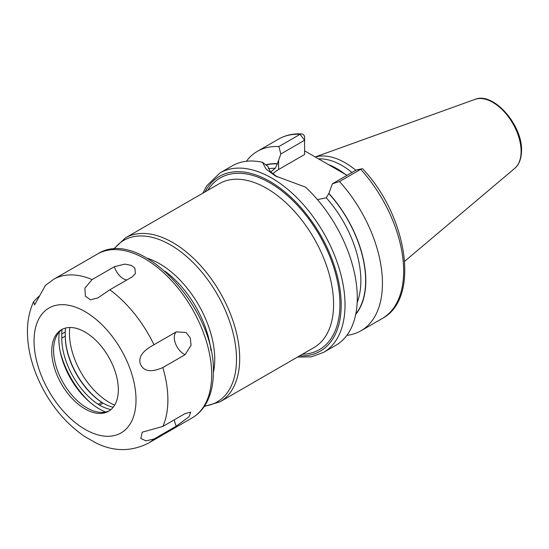 <?xml version="1.0" encoding="UTF-8"?>
<svg xmlns="http://www.w3.org/2000/svg" width="549" height="549" viewBox="0 0 549 549"><rect width="100%" height="100%" fill="white"/><g stroke="black" fill="none" stroke-linecap="round" stroke-linejoin="round"><path stroke-width="0.82" d="M355.814 170.259A70.464 40.688 -120 0 0 315.291 157M351.984 172.468A69.284 40.002 -120 0 0 318.578 158.894M304.599 150.824L347.037 175.33M346.865 335.357A103.603 59.814 -120 0 0 360.995 330.773A103.603 59.814 -120 0 0 339.495 181.534L332.426 183.764L328.872 193.426A88.684 51.201 -120 0 1 355.731 314.33M278.899 146.549L300.09 134.313A103.603 59.814 60 0 0 278.59 139.096L257.399 151.332A103.603 59.814 -120 0 1 278.899 146.549L280.841 153.974L277.348 163.684A88.684 51.201 -120 0 0 265.84 164.824M257.399 151.332A103.603 59.814 -120 0 0 246.364 161.282M361.956 168.749L356.184 170.046L360.693 169.298A103.603 59.814 60 0 1 382.193 318.544C420.459 298.629 407.475 216.141 362.711 168.859A4.509 1.29 137.8 0 0 361.963 168.749A4.509 1.29 137.8 0 0 360.693 169.298L339.495 181.534M219.957 172.949A103.603 59.814 -120 0 1 299.795 200.701A103.603 59.814 -120 0 1 345.019 304.963A103.603 59.814 60 0 1 323.56 352.389L335.83 345.307A103.603 59.814 -120 0 0 357.289 297.881A103.603 59.814 -120 0 0 305.58 187.175L275.42 175.961L266.087 169.113L262.484 162.298A103.603 59.814 -120 0 0 232.234 165.867L219.957 172.949L206.705 185.823L202.856 193.179M317.439 199.589L326.243 197.805L328.872 193.426M266.08 165.002A88.437 51.057 60 0 1 277.348 163.904L275.186 168.33L270.705 171.995M280.841 153.974L304.599 140.263L304.599 154.502L278.611 169.504A36.481 21.061 0 0 0 272.791 173.889M277.121 176.915L270.362 171.631L267.926 166.395L262.484 162.298M300.09 134.313A4.509 3.445 -87 0 1 301.648 133.922A4.509 3.445 -87 0 1 304.599 136.584L304.599 140.263L300.09 134.313M356.184 170.046L332.426 183.764M69.847 327.492A56.327 32.521 -120 0 0 69.483 333.463A56.327 32.521 -120 0 0 114.666 405.121M92.115 279.578L114.418 266.697L124.801 264.11L131.314 265.373L134.917 268.173L135.37 273.67L132.117 276.916L109.814 289.797L97.921 297.881L90.496 299.823L85.376 296.192L84.869 288.191L92.115 279.578A94.634 54.639 -120 0 0 53.651 279.324L97.461 254.029C139.988 226.277 215.784 308.524 213.348 372.318C213.355 385.247 210.61 396.193 205.127 405.155C201.716 410.604 197.372 414.859 192.095 417.933A94.634 54.639 60 0 0 211.694 374.617A94.634 54.639 -120 0 0 170.389 279.379A94.634 54.639 -120 0 0 97.461 254.029M162.833 426.443L185.137 413.562L190.729 412.121L189.089 416.712L176.291 426.154L153.981 439.028L145.965 440.847L140.832 438.507L142.198 432.187L162.833 426.443A94.634 54.639 60 0 0 167.884 399.912A94.634 54.639 -120 0 0 162.833 367.549C151.112 372.675 143.632 371.501 140.393 364.028C138.101 357.2 142.63 350.777 153.981 344.745L176.291 331.864L186.111 332.516L190.297 338.006L191.059 345.294L185.137 354.675A13.519 7.803 60 0 1 175.563 343.729A13.519 7.803 60 0 1 176.291 331.864M162.833 367.549L185.137 354.675M45.45 285.329L34.573 304.894L33.626 301.634L39.027 296.158M84.484 436.414L96.356 443.132C113.904 451.717 131.211 451.752 148.285 443.228L192.095 417.933M35.177 371.721L36.22 374.432M118.33 389.701A47.09 27.189 60 0 1 108.578 411.256A47.09 27.189 60 0 1 72.29 398.643A47.09 27.189 60 0 1 51.736 351.25A47.09 27.189 60 0 1 61.488 329.695A47.09 27.189 60 0 1 97.777 342.308A47.09 27.189 60 0 1 118.33 389.701M109.484 410.693A47.09 27.189 60 0 1 98.765 412.189A47.09 27.189 60 0 1 53.582 350.187A47.09 27.189 -120 0 1 55.772 337.731A47.09 27.189 -120 0 1 62.428 329.187M59.347 331.891A57.288 33.077 -120 0 0 58.86 338.808A57.288 33.077 60 0 0 105.6 412.018M89.309 401.696A63.993 36.948 60 0 1 60.129 351.161M110.884 409.636A57.906 33.434 60 0 1 99.602 405.189A22.53 13.011 60 0 1 98.202 404.339A55.428 32 60 0 1 61.769 338.157L61.769 333.984A55.428 32 60 0 1 61.975 329.51M65.427 328.076A55.428 32 -120 0 0 65.276 331.96L65.276 336.132A55.428 32 -120 0 0 101.709 402.314A22.53 13.011 -120 0 0 102.828 403.007A22.53 13.011 -120 0 0 103.102 403.165A57.906 33.434 -120 0 0 113.149 407.31M65.276 335.398A56.327 32.521 -120 0 0 102.299 402.65A23.435 13.526 -120 0 0 103.143 403.186M474.974 99.39A40.008 23.099 -120 0 1 504.977 112.572A40.008 23.099 -120 0 1 521.104 151.38A40.008 23.099 60 0 1 514.777 168.317C517.103 166.567 521.262 161.742 521.55 150.604C522.49 124.973 493.27 91.477 474.974 99.39L315.229 156.966M345.115 174.218A69.284 40.002 -120 0 0 328.625 164.652M326.243 197.805A85.061 49.108 60 0 1 357.179 302.485M268.413 168.721A85.061 49.108 60 0 1 275.186 168.33M328.872 193.646A88.437 51.057 60 0 1 355.827 313.843M278.611 169.504L278.611 160.095M299.665 355.827A100.899 58.256 60 0 0 341.197 304.963A100.899 58.256 -120 0 0 285.109 192.109A100.899 58.256 -120 0 0 205.031 191.924M302.389 354.256A99.143 57.24 -120 0 0 337.916 283.723A99.143 57.24 -120 0 0 269.847 182.824A99.143 57.24 -120 0 0 207.755 190.345M266.663 188.341A94.634 54.639 -120 0 0 219.346 183.654L125.453 237.868A94.634 54.639 60 0 1 172.77 242.555A94.634 54.639 60 0 1 234.595 325.941A94.634 54.639 60 0 1 220.087 401.779L313.98 347.565A94.634 54.639 -120 0 0 328.487 271.734A94.634 54.639 -120 0 0 266.663 188.341M113.993 249.184A93.316 53.877 60 0 1 170.519 244.929A93.316 53.877 60 0 1 234.094 337.429A93.316 53.877 60 0 1 204.557 406.04M213.341 372.641A77.931 44.991 -120 0 0 159.635 263.774A77.931 44.991 -120 0 0 147.31 258.27M210.994 350.708A76.606 44.229 -120 0 0 165.132 271.275M153.981 344.745A94.634 54.639 -120 0 0 109.814 289.797M136.015 399.912A72.104 41.628 -120 0 0 85.033 311.606A72.104 41.628 -120 0 0 34.052 341.039A72.104 41.628 60 0 0 85.033 429.345A72.104 41.628 60 0 0 136.015 399.912M126.888 279.942A13.519 7.803 60 0 1 114.418 266.697M153.981 439.028A94.634 54.639 60 0 1 148.285 443.228M176.291 426.154A13.519 7.803 60 0 1 174.369 419.779M65.276 331.96L61.769 333.984M103.102 403.165L99.602 405.189M102.299 402.65L101.709 402.314L98.202 404.339M65.276 336.132L61.769 338.157M514.777 168.317L404.654 261.31M382.193 318.544L360.995 330.773M278.59 139.096C285.432 135.198 293.118 133.476 301.648 133.922M297.489 357.09L311.331 356.816L323.56 352.389M113.444 249.219L125.453 237.868M204.249 406.5L220.087 401.779M35.452 372.448C30.202 358.641 27.532 345.108 27.45 331.843C27.388 320.911 29.447 310.837 33.626 301.634M53.651 279.324L45.238 285.528M84.539 436.455C62.943 421.385 46.74 400.468 35.939 373.704"/></g></svg>
